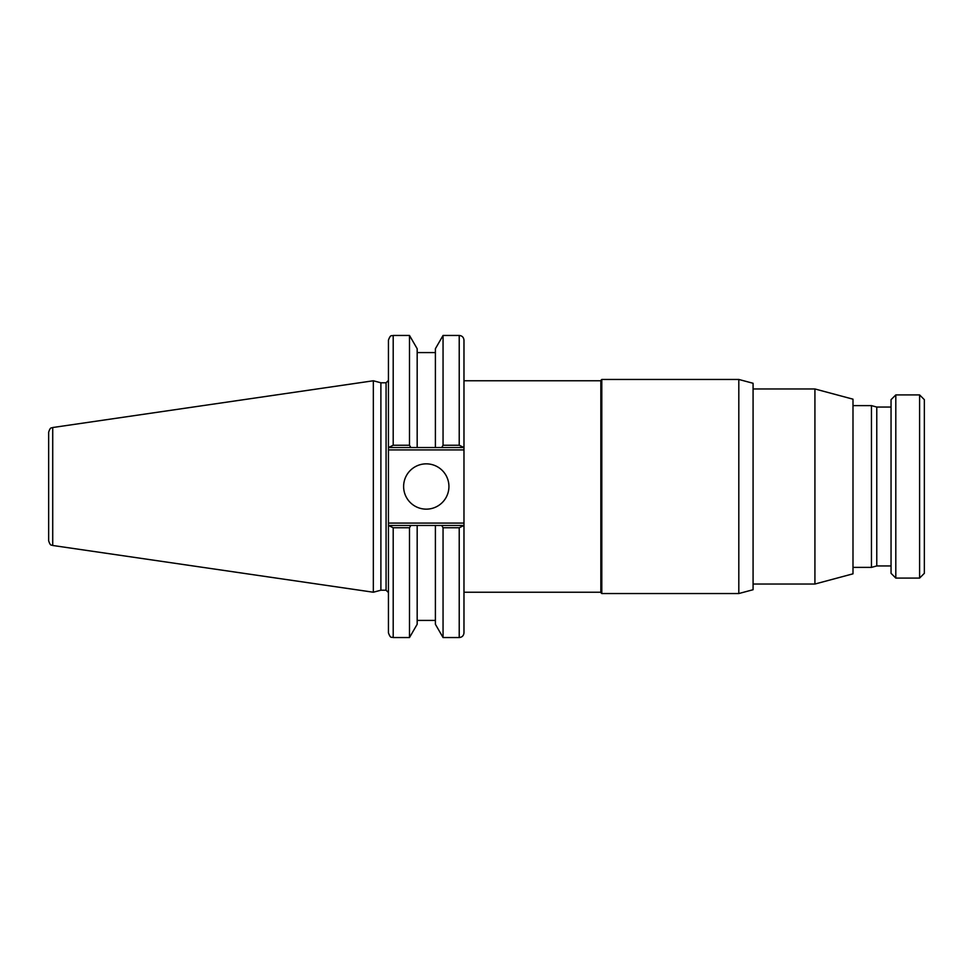<?xml version="1.0" encoding="UTF-8"?>
<svg xmlns="http://www.w3.org/2000/svg" width="973" height="973" viewBox="0 0 973 973"><rect width="100%" height="100%" fill="white"/><g stroke="black" fill="none" stroke-linecap="round" stroke-linejoin="round"><path stroke-width="1.46" d="M753.078 388.969L814.924 388.969L852.993 399.173L852.993 573.827L814.924 584.031L753.078 584.031M600.84 592.229L463.975 592.229M814.924 388.969L814.924 584.031M388.446 525.469L388.446 632.791C390.696 639.273 391.778 636.634 393.201 637.546L393.201 527.755L388.446 525.469L388.446 449.915L463.975 449.915L463.975 340.209C463.695 337.315 462.102 335.734 459.22 335.454L459.22 445.245L463.975 447.531M388.446 447.531L393.201 445.245L393.201 335.454C391.803 336.366 390.708 333.703 388.446 340.209L388.446 449.915M380.893 590.21L380.893 382.79L386.074 382.79L386.074 590.21L380.893 590.21L373.34 592.229L52.724 545.476L52.724 427.524C51.569 428.497 50.632 426.15 48.65 432.231L48.65 540.769C50.632 546.85 51.569 544.503 52.724 545.476M463.975 449.915L463.975 523.085L388.446 523.085M463.975 525.469L459.22 527.755L459.22 637.546C462.102 637.266 463.695 635.685 463.975 632.791L463.975 523.085M393.201 527.755L409.499 527.755L409.499 637.546L417.174 624.277L417.174 525.469L435.393 525.469L389.139 525.469M463.294 525.469L435.393 525.469L435.393 624.277L443.056 637.546L459.22 637.546M409.499 527.755L410.837 525.469M52.724 427.524L373.34 380.771L373.34 592.229M459.22 445.245L443.056 445.245L443.056 335.454L435.393 348.723L435.393 447.531L417.174 447.531L463.294 447.531M389.139 447.531L417.174 447.531L417.174 348.723L409.499 335.454L409.499 445.245L393.201 445.245M441.73 525.469L443.056 527.755L459.22 527.755M443.056 527.755L443.056 637.546M443.056 445.245L441.73 447.531M410.837 447.531L409.499 445.245M403.625 486.5A22.659 22.659 0 0 1 437.607 466.882A22.659 22.659 0 0 1 437.607 506.118A22.659 22.659 0 0 1 403.625 486.5M601.801 593.542L601.801 379.458L600.84 380.407L600.84 592.593L601.801 593.542L738.811 593.542L738.811 379.458L601.801 379.458M738.811 379.458L753.078 383.277L753.078 589.723L738.811 593.542M919.594 578.084L924.35 573.328L924.35 399.672L919.594 394.916L919.594 578.084L895.805 578.084L895.805 394.916L891.049 399.672L891.049 573.328L895.805 578.084M852.993 405.619L871.455 405.619L871.455 567.381L852.993 567.381M871.455 405.619L876.77 407.055L876.77 565.945L871.455 567.381M891.049 565.945L876.77 565.945M463.975 380.771L600.84 380.771M386.074 590.21L388.446 592.593M386.074 382.79L388.446 380.407M393.201 637.546L409.499 637.546M393.201 335.454L409.499 335.454M443.056 335.454L459.22 335.454M417.174 352.579L435.393 352.579M417.174 620.421L435.393 620.421M380.893 382.79L373.34 380.771M895.805 394.916L919.594 394.916M876.77 407.055L891.049 407.055"/></g></svg>
